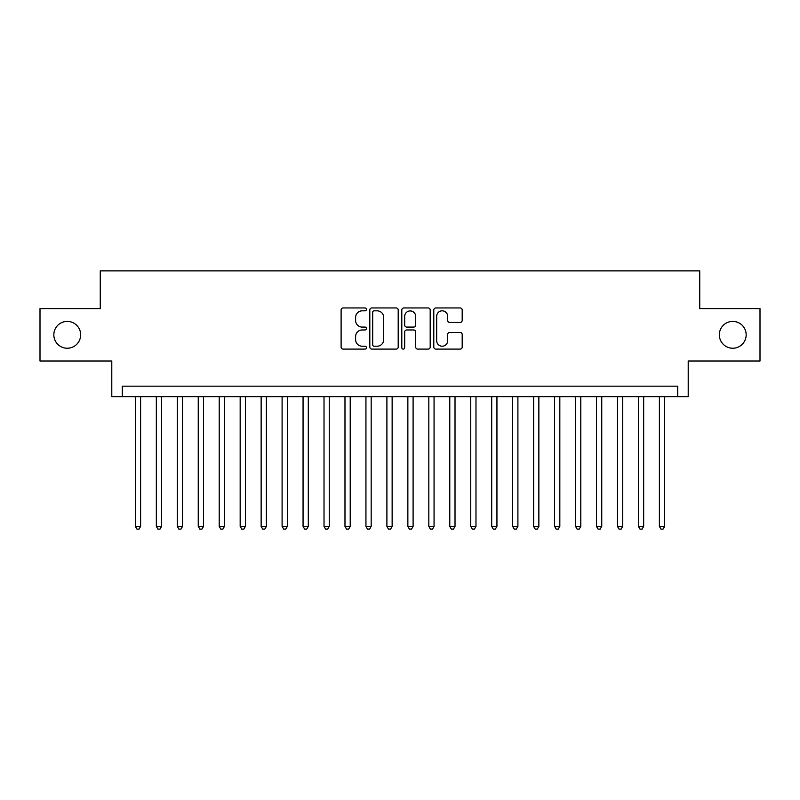<?xml version="1.0" encoding="UTF-8"?>
<svg xmlns="http://www.w3.org/2000/svg" width="800" height="800" viewBox="0 0 800 800"><rect width="100%" height="100%" fill="white"/><g stroke="black" fill="none" stroke-linecap="round" stroke-linejoin="round"><path stroke-width="1.2" d="M366.46 309.39A1.44 1.44 0 0 0 365.02 307.95L343.16 307.95A2.06 2.06 0 0 0 341.11 310.01L341.11 347.04A2.06 2.06 0 0 0 343.16 349.1L365.02 349.1A1.44 1.44 0 0 0 366.46 347.66A1.44 1.44 0 0 0 365.02 346.22L362.19 346.22A6.58 6.58 0 0 1 355.61 339.63L355.61 336.55A6.58 6.58 0 0 1 362.19 329.96L365.02 329.96A1.44 1.44 0 0 0 366.46 328.52A1.44 1.44 0 0 0 365.02 327.08L362.19 327.08A6.58 6.58 0 0 1 355.61 320.5L355.61 317.41A6.58 6.58 0 0 1 362.19 310.83L365.02 310.83A1.44 1.44 0 0 0 366.46 309.39M719.34 334.81A13.41 13.41 0 0 0 732.75 348.23A13.41 13.41 0 0 0 746.17 334.81A13.41 13.41 0 0 0 732.75 321.4A13.41 13.41 0 0 0 719.34 334.81M53.83 334.81A13.41 13.41 0 0 0 67.25 348.23A13.41 13.41 0 0 0 80.66 334.81A13.41 13.41 0 0 0 67.25 321.4A13.41 13.41 0 0 0 53.83 334.81M460.13 322.45A2.06 2.06 0 0 0 462.19 320.4L462.19 310.01A2.06 2.06 0 0 0 460.13 307.95L435.85 307.95A2.06 2.06 0 0 0 433.79 310.01L433.79 347.04A2.06 2.06 0 0 0 435.85 349.1L460.13 349.1A2.06 2.06 0 0 0 462.19 347.04L462.19 334.49A2.06 2.06 0 0 0 460.13 332.43L449.74 332.43A2.06 2.06 0 0 0 447.68 334.49L447.68 340.71A5.5 5.5 0 0 1 442.18 346.22A5.5 5.5 0 0 1 436.67 340.71L436.67 316.33A5.5 5.5 0 0 1 442.18 310.83A5.5 5.5 0 0 1 447.68 316.33L447.68 320.4A2.06 2.06 0 0 0 449.74 322.45L460.13 322.45M677.73 396.65L688.21 396.65L688.21 361.01L760 361.01L760 308.61L699.74 308.61L699.74 270.88L100.26 270.88L100.26 308.61L40 308.61L40 361.01L111.79 361.01L111.79 396.65L677.73 396.65L677.73 386.17L122.27 386.17L122.27 396.65M398.2 310.01A2.06 2.06 0 0 0 396.14 307.95L371.86 307.95A2.06 2.06 0 0 0 369.81 310.01L369.81 347.04A2.06 2.06 0 0 0 371.86 349.1L396.14 349.1A2.06 2.06 0 0 0 398.2 347.04L398.2 310.01M403.86 307.95L428.14 307.95A2.06 2.06 0 0 1 430.19 310.01L430.19 347.04A2.06 2.06 0 0 1 428.14 349.1L417.75 349.1A2.06 2.06 0 0 1 415.69 347.04L415.69 332.02A2.06 2.06 0 0 0 413.63 329.96L406.74 329.96A2.06 2.06 0 0 0 404.68 332.02L404.68 347.66A1.44 1.44 0 0 1 403.24 349.1A1.44 1.44 0 0 1 401.8 347.66L401.8 310.01A2.06 2.06 0 0 1 403.86 307.95M374.13 310.83A1.44 1.44 0 0 0 372.69 312.27L372.69 344.78A1.44 1.44 0 0 0 374.13 346.22L377.11 346.22A6.58 6.58 0 0 0 383.69 339.63L383.69 317.41A6.58 6.58 0 0 0 377.11 310.83L374.13 310.83M415.69 316.44A5.5 5.5 0 0 0 410.18 310.93A5.5 5.5 0 0 0 404.68 316.44L404.68 325.03A2.06 2.06 0 0 0 406.74 327.08L413.63 327.08A2.06 2.06 0 0 0 415.69 325.03L415.69 316.44M135.37 396.65L135.37 526.39L140.61 526.39L140.61 396.65M140.61 526.39L139.04 529.12L136.94 529.12L135.37 526.39M156.33 396.65L156.33 526.39L161.57 526.39L161.57 396.65M161.57 526.39L160 529.12L157.9 529.12L156.33 526.39M177.29 396.65L177.29 526.39L182.53 526.39L182.53 396.65M182.53 526.39L180.96 529.12L178.86 529.12L177.29 526.39M198.25 396.65L198.25 526.39L203.49 526.39L203.49 396.65M203.49 526.39L201.92 529.12L199.83 529.12L198.25 526.39M219.21 396.65L219.21 526.39L224.45 526.39L224.45 396.65M224.45 526.39L222.88 529.12L220.79 529.12L219.21 526.39M240.17 396.65L240.17 526.39L245.41 526.39L245.41 396.65M245.41 526.39L243.84 529.12L241.75 529.12L240.17 526.39M261.14 396.65L261.14 526.39L266.38 526.39L266.38 396.65M266.38 526.39L264.8 529.12L262.71 529.12L261.14 526.39M282.1 396.65L282.1 526.39L287.34 526.39L287.34 396.65M287.34 526.39L285.76 529.12L283.67 529.12L282.1 526.39M303.06 396.65L303.06 526.39L308.3 526.39L308.3 396.65M308.3 526.39L306.72 529.12L304.63 529.12L303.06 526.39M324.02 396.65L324.02 526.39L329.26 526.39L329.26 396.65M329.26 526.39L327.69 529.12L325.59 529.12L324.02 526.39M344.98 396.65L344.98 526.39L350.22 526.39L350.22 396.65M350.22 526.39L348.65 529.12L346.55 529.12L344.98 526.39M365.94 396.65L365.94 526.39L371.18 526.39L371.18 396.65M371.18 526.39L369.61 529.12L367.51 529.12L365.94 526.39M386.9 396.65L386.9 526.39L392.14 526.39L392.14 396.65M392.14 526.39L390.57 529.12L388.47 529.12L386.9 526.39M407.86 396.65L407.86 526.39L413.1 526.39L413.1 396.65M413.1 526.39L411.53 529.12L409.43 529.12L407.86 526.39M428.82 396.65L428.82 526.39L434.06 526.39L434.06 396.65M434.06 526.39L432.49 529.12L430.39 529.12L428.82 526.39M449.78 396.65L449.78 526.39L455.02 526.39L455.02 396.65M455.02 526.39L453.45 529.12L451.35 529.12L449.78 526.39M470.74 396.65L470.74 526.39L475.98 526.39L475.98 396.65M475.98 526.39L474.41 529.12L472.31 529.12L470.74 526.39M491.7 396.65L491.7 526.39L496.94 526.39L496.94 396.65M496.94 526.39L495.37 529.12L493.28 529.12L491.7 526.39M512.66 396.65L512.66 526.39L517.9 526.39L517.9 396.65M517.9 526.39L516.33 529.12L514.24 529.12L512.66 526.39M533.62 396.65L533.62 526.39L538.86 526.39L538.86 396.65M538.86 526.39L537.29 529.12L535.2 529.12L533.62 526.39M554.59 396.65L554.59 526.39L559.83 526.39L559.83 396.65M559.83 526.39L558.25 529.12L556.16 529.12L554.59 526.39M575.55 396.65L575.55 526.39L580.79 526.39L580.79 396.65M580.79 526.39L579.21 529.12L577.12 529.12L575.55 526.39M596.51 396.65L596.51 526.39L601.75 526.39L601.75 396.65M601.75 526.39L600.17 529.12L598.08 529.12L596.51 526.39M617.47 396.65L617.47 526.39L622.71 526.39L622.71 396.65M622.71 526.39L621.14 529.12L619.04 529.12L617.47 526.39M638.43 396.65L638.43 526.39L643.67 526.39L643.67 396.65M643.67 526.39L642.1 529.12L640 529.12L638.43 526.39M659.39 396.65L659.39 526.39L664.63 526.39L664.63 396.65M664.63 526.39L663.06 529.12L660.96 529.12L659.39 526.39"/></g></svg>

